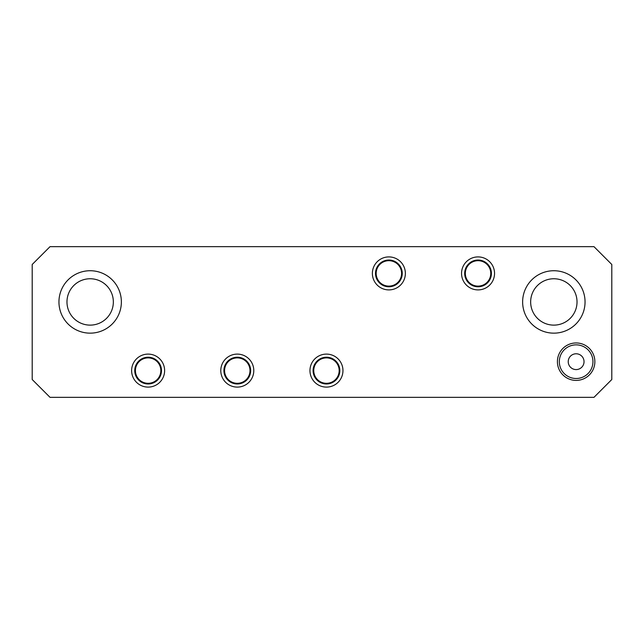 <?xml version="1.0" encoding="UTF-8"?>
<svg xmlns="http://www.w3.org/2000/svg" width="644" height="644" viewBox="0 0 644 644"><rect width="100%" height="100%" fill="white"/><g stroke="black" fill="none" stroke-linecap="round" stroke-linejoin="round"><path stroke-width="0.97" d="M553.84 278.755A23.184 23.184 0 0 1 577.024 301.939A23.184 23.184 0 0 1 553.84 325.123A23.184 23.184 0 0 1 530.656 301.939A23.184 23.184 0 0 1 553.84 278.755M465.338 273.402A12.703 12.703 0 0 1 484.401 262.398A12.703 12.703 0 0 1 484.401 284.407A12.703 12.703 0 0 1 465.338 273.402M376.168 273.402A12.703 12.703 0 0 1 395.231 262.398A12.703 12.703 0 0 1 395.231 284.407A12.703 12.703 0 0 1 376.168 273.402M90.16 278.755A23.184 23.184 0 0 1 113.344 301.939A23.184 23.184 0 0 1 90.16 325.123A23.184 23.184 0 0 1 66.976 301.939A23.184 23.184 0 0 1 90.16 278.755M313.749 370.598A12.703 12.703 0 0 1 332.811 359.594A12.703 12.703 0 0 1 332.811 381.602A12.703 12.703 0 0 1 313.749 370.598M224.579 370.598A12.703 12.703 0 0 1 243.641 359.594A12.703 12.703 0 0 1 243.641 381.602A12.703 12.703 0 0 1 224.579 370.598M135.417 370.598A12.703 12.703 0 0 1 154.471 359.594A12.703 12.703 0 0 1 154.471 381.602A12.703 12.703 0 0 1 135.417 370.598M50.031 397.348L593.969 397.348L611.8 379.517L611.8 264.483L593.969 246.652L50.031 246.652L32.2 264.483L32.2 379.517L50.031 397.348M553.84 270.73A31.21 31.21 0 0 1 580.872 317.54A31.21 31.21 0 0 1 526.808 317.54A31.21 31.21 0 0 1 553.84 270.73M90.16 270.73A31.21 31.21 0 0 1 117.192 317.54A31.21 31.21 0 0 1 63.128 317.54A31.21 31.21 0 0 1 90.16 270.73M576.13 342.954A18.724 18.724 0 0 1 592.351 371.041A18.724 18.724 0 0 1 559.918 371.041A18.724 18.724 0 0 1 576.13 342.954M478.049 256.908A16.494 16.494 0 0 1 492.33 281.653A16.494 16.494 0 0 1 463.761 281.653A16.494 16.494 0 0 1 478.049 256.908M388.879 256.908A16.494 16.494 0 0 1 403.16 281.653A16.494 16.494 0 0 1 374.591 281.653A16.494 16.494 0 0 1 388.879 256.908M326.46 354.103A16.494 16.494 0 0 1 340.748 378.849A16.494 16.494 0 0 1 312.171 378.849A16.494 16.494 0 0 1 326.46 354.103M237.29 354.103A16.494 16.494 0 0 1 251.579 378.849A16.494 16.494 0 0 1 223.001 378.849A16.494 16.494 0 0 1 237.29 354.103M148.12 354.103A16.494 16.494 0 0 1 162.409 378.849A16.494 16.494 0 0 1 133.831 378.849A16.494 16.494 0 0 1 148.12 354.103M148.12 357.219A13.379 13.379 0 0 1 159.704 377.287A13.379 13.379 0 0 1 136.536 377.287A13.379 13.379 0 0 1 148.12 357.219M237.29 357.219A13.379 13.379 0 0 1 248.874 377.287A13.379 13.379 0 0 1 225.706 377.287A13.379 13.379 0 0 1 237.29 357.219M326.46 357.219A13.379 13.379 0 0 1 338.044 377.287A13.379 13.379 0 0 1 314.876 377.287A13.379 13.379 0 0 1 326.46 357.219M388.879 260.031A13.379 13.379 0 0 1 400.463 280.092A13.379 13.379 0 0 1 377.295 280.092A13.379 13.379 0 0 1 388.879 260.031M478.049 260.031A13.379 13.379 0 0 1 489.633 280.092A13.379 13.379 0 0 1 466.465 280.092A13.379 13.379 0 0 1 478.049 260.031M580.453 355.069A7.897 7.897 0 0 0 568.241 361.244A7.897 7.897 0 0 0 579.697 368.73A7.897 7.897 0 0 0 580.453 355.069M566.937 375.758A16.816 16.816 0 0 1 562.051 352.485A16.816 16.816 0 0 1 585.332 347.599A16.816 16.816 0 0 1 590.21 370.88A16.816 16.816 0 0 1 566.937 375.758"/></g></svg>

